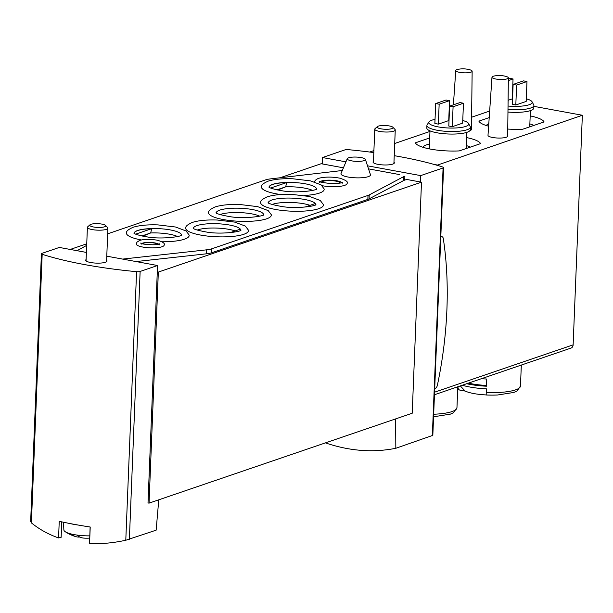 <?xml version="1.0" encoding="UTF-8"?>
<svg xmlns="http://www.w3.org/2000/svg" width="613" height="613" viewBox="0 0 613 613"><rect width="100%" height="100%" fill="white"/><g stroke="black" fill="none" stroke-linecap="round" stroke-linejoin="round"><path stroke-width="0.92" d="M31.148 521.234L31.393 522.889C39.447 529.402 48.511 534.413 58.572 537.93L61.124 537.333M90.119 527.004L89.552 543.631C101.122 544.091 113.198 542.965 125.788 540.252L156.146 530.161L158.767 499.817M325.442 442.877C349.487 451.045 372.949 452.846 395.829 448.279L432.027 435.636M149.051 503.135L158.338 272.08L421.491 182.176L412.212 413.239L149.051 503.135L148.009 502.944L157.549 265.513L140.132 271.459A3.28 0.774 -177.7 0 1 136.576 271.674A177.203 41.661 -177.7 0 1 42.174 254.303A3.28 0.774 -177.7 0 1 41.416 253.767A3.28 0.774 -177.7 0 1 41.906 253.391L59.323 247.437L86.402 252.426M395.829 448.279L395.615 418.909M394.228 155.671A177.203 41.661 -177.7 0 1 442.816 167.05A3.28 0.774 -177.7 0 1 443.582 167.587A3.28 0.774 -177.7 0 1 443.084 167.962L420.702 175.609L367.516 165.824M421.491 182.176L420.449 181.984L420.702 175.609M343.426 167.816L322.223 163.916L322.476 157.541L344.866 149.894A3.28 0.774 -177.7 0 1 348.414 149.679A177.203 41.661 -177.7 0 1 373.823 152.576M420.449 181.984L406.664 179.448L404.726 180.107L404.886 176.123A16.405 3.854 -177.7 0 0 403.668 176.636L369.225 194.911A16.405 3.854 -177.7 0 1 368.007 195.424L211.761 248.801A16.405 3.854 -177.7 0 1 206.558 249.836L122.631 259.092M345.939 161.855L322.476 157.541M570.55 348.215A4.099 3.41 -108.9 0 0 570.971 348.1A4.099 3.41 -108.9 0 0 573.132 344.858L582.35 115.267L533.854 106.34M460.302 385.914L465.121 391.033A123.06 104.884 -64.5 0 1 460.056 390.174A3.28 2.797 -64.5 0 1 459.489 389.983A3.28 2.797 -64.5 0 1 458.018 387.278L458.041 386.68M462.317 385.225A33.225 7.808 2.3 0 0 486.377 388.834L486.232 392.473A33.225 7.808 2.3 0 0 520.475 386.029L521.318 365.064M466.692 383.723A33.225 7.808 -177.7 0 0 486.477 386.205L486.768 379.033A33.225 7.808 2.3 0 1 481.435 378.688M486.186 394.979A30.765 7.233 2.3 0 0 497.641 394.987A123.06 123.06 0 0 1 486.224 394.994A123.06 2.651 -87.4 0 1 486.186 394.979L486.232 392.473M465.121 391.033A24.957 5.869 2.3 0 0 486.17 394.925M508.1 100.294L512.246 98.885L513.043 78.962L509.564 78.326L508.361 78.732M508.031 106.034A19.938 4.689 2.3 0 0 532.038 101.75A19.938 4.689 2.3 0 0 526.283 98.808M515.809 104.992L526.176 101.444L526.981 81.529L523.494 80.885L513.127 84.425L512.322 104.348L515.809 104.992L516.606 85.069L526.981 81.529M438.356 124.125L448.724 120.585L449.528 100.662L446.042 100.026L435.674 103.566L434.87 123.481L438.356 124.125L439.153 104.21L449.528 100.662M435.038 119.397A19.938 4.689 2.3 0 0 429.062 121.872A19.938 4.689 2.3 0 0 448.578 128.002A19.938 4.689 2.3 0 0 468.524 123.451A19.938 4.689 2.3 0 0 462.761 120.508M452.287 126.692L462.654 123.144L463.459 103.229L459.972 102.586L449.605 106.126L448.8 126.048L452.287 126.692L453.084 106.769L463.459 103.229M491.978 77.215L488.002 135.304A9.846 2.314 2.3 0 0 497.741 138.032A9.846 2.314 2.3 0 0 507.671 136.094L508.369 77.866A8.207 1.931 2.3 0 0 505.871 76.38A25.945 25.945 0 0 0 494.591 75.928A8.207 1.931 2.3 0 0 493.204 76.273A8.207 1.931 2.3 0 0 491.978 77.215A8.207 1.931 2.3 0 0 500.093 79.483A8.207 1.931 2.3 0 0 508.369 77.866M469.926 130.607A9.846 2.314 2.3 0 0 471.451 129.435L472.148 71.208A8.207 1.931 2.3 0 0 469.642 69.713A25.945 25.945 0 0 0 458.363 69.261A8.207 1.931 2.3 0 0 456.984 69.606A8.207 1.931 2.3 0 0 455.75 70.549A8.207 1.931 2.3 0 0 463.872 72.817A8.207 1.931 2.3 0 0 472.148 71.208M436.931 165.249L582.35 115.267M489.664 111.045L471.596 117.221M429.966 131.443L394.718 143.48M373.907 150.591L369.685 152.032M436.946 164.943L433.843 164.368M466.662 137.603A32.818 7.716 2.3 0 1 480.561 143.634L459.252 150.913A32.818 7.716 2.3 0 1 415.369 142.837L429.705 137.94M488.622 126.201A32.818 7.716 2.3 0 1 478.891 121.136L489.212 117.612M507.756 129.059A32.818 7.716 2.3 0 0 522.774 129.213L544.083 121.933A32.818 7.716 2.3 0 0 530.184 115.903M429.452 144.101A25.018 5.885 2.3 0 0 422.878 147.25M470.309 147.135A25.018 5.885 2.3 0 0 466.347 145.588M429.989 130.853L429.299 148.07A18.459 4.337 2.3 0 0 429.621 148.936M429.062 121.872L427.161 124.768A21.739 5.111 2.3 0 0 426.916 125.473L426.817 128.017A21.739 5.111 2.3 0 0 448.333 134.002A21.739 5.111 2.3 0 0 470.263 129.764L470.363 127.213A21.739 5.111 2.3 0 0 470.179 126.493L468.524 123.451M426.916 125.473A21.739 5.111 2.3 0 0 448.44 131.45A21.739 5.111 2.3 0 0 470.363 127.213M488.799 123.673A25.018 5.885 2.3 0 0 486.393 125.55M533.831 125.435A25.018 5.885 2.3 0 0 529.862 123.887M507.962 112.056A21.739 5.111 2.3 0 0 533.785 108.064L533.885 105.513A21.739 5.111 2.3 0 0 533.701 104.792L532.038 101.75M507.993 109.505A21.739 5.111 2.3 0 0 533.885 105.513M435.674 103.566L439.153 104.21M449.605 106.126L453.084 106.769M508.338 80.571L513.043 78.962M513.127 84.425L516.606 85.069M486.507 385.431A29.945 7.042 -177.7 0 1 468.439 383.133M393.967 162.161A10.666 2.506 -177.7 0 1 394.351 162.866A10.666 2.506 -177.7 0 1 388.826 164.836A10.666 2.506 -177.7 0 1 378.075 164.361A10.666 2.506 -177.7 0 1 373.033 162.016A10.666 2.506 -177.7 0 1 373.47 161.342M322.223 163.916L321.181 163.717L280.057 177.77M70.234 249.445L86.747 243.805M158.338 272.08L157.288 271.888M106.777 256.173L157.549 265.513M58.572 537.93L59.239 521.318A177.203 41.661 -177.7 0 0 90.218 527.019L89.552 543.631M106.608 260.333A10.666 2.506 -177.7 0 1 106.991 261.038A10.666 2.506 -177.7 0 1 101.474 263A10.666 2.506 -177.7 0 1 90.716 262.533A10.666 2.506 -177.7 0 1 85.674 260.18A10.666 2.506 -177.7 0 1 86.119 259.514M440.785 237.078L441.559 236.81A3.693 1.862 -79.6 0 1 442.08 236.764A3.693 1.862 -79.6 0 1 443.299 238.618A235.04 118.585 -79.6 0 1 437.414 385.133A3.693 1.862 -79.6 0 1 435.475 388.198L434.709 388.458M79.805 537.034A38.78 19.57 -79.6 0 1 76.05 536.704A38.78 19.57 -79.6 0 1 71.468 534.053A21.631 5.088 2.3 0 0 76.977 535.065A21.631 5.088 2.3 0 0 89.766 535.862M63.491 522.23L63.875 529.946A21.631 5.088 2.3 0 0 65.269 531.739A21.631 5.088 2.3 0 0 71.468 534.053M76.977 535.065A38.78 19.57 100.4 0 0 83.429 538.061A38.918 38.918 0 0 0 89.674 538.091M70.38 523.609A22.558 5.302 2.3 0 0 78.15 525.042M90.011 224.787L87.736 226.772A10.252 2.414 2.3 0 0 87.406 227.339A10.252 2.414 2.3 0 0 97.559 230.159A10.252 2.414 2.3 0 0 107.903 228.166A10.252 2.414 2.3 0 0 107.62 227.569L105.505 225.408A7.992 1.877 2.3 0 0 99.015 223.745A7.992 1.877 2.3 0 0 90.954 224.304A7.992 1.877 2.3 0 0 90.011 224.787A7.992 1.877 2.3 0 0 97.666 227.431A7.992 1.877 2.3 0 0 105.505 225.408M377.37 126.615L375.095 128.6A10.252 2.414 2.3 0 0 374.765 129.174A10.252 2.414 2.3 0 0 384.91 131.994A10.252 2.414 2.3 0 0 395.255 129.994A10.252 2.414 2.3 0 0 394.979 129.397L392.864 127.243A7.992 1.877 2.3 0 0 386.374 125.573A7.992 1.877 2.3 0 0 378.313 126.132A7.992 1.877 2.3 0 0 377.37 126.615A7.992 1.877 2.3 0 0 385.025 129.259A7.992 1.877 2.3 0 0 392.864 127.243M136.109 261.567L206.397 253.82A16.405 3.854 -177.7 0 0 211.6 252.786L367.846 199.401A16.405 3.854 -177.7 0 0 369.064 198.896L403.507 180.62A16.405 3.854 -177.7 0 1 404.726 180.107M235.101 230.94A22.558 5.302 2.3 0 0 197.761 229.867A22.558 5.302 2.3 0 0 197.217 230.067M240.756 230.304A23.692 5.571 2.3 0 0 223.783 224.212A23.692 5.571 2.3 0 0 196.972 225.599A23.692 5.571 2.3 0 0 193.417 228.404M229.975 232.695L240.25 229.178A23.662 5.563 -177.7 0 1 240.725 230.319M310.025 205.34A22.558 5.302 2.3 0 0 272.693 204.267A22.558 5.302 2.3 0 0 272.141 204.466M315.68 204.704A23.692 5.571 2.3 0 0 298.715 198.612A23.692 5.571 2.3 0 0 271.896 200.007A23.692 5.571 2.3 0 0 268.341 202.803M304.899 207.094L315.182 203.585A23.662 5.563 -177.7 0 1 315.657 204.727M177.54 236.534A22.558 5.302 2.3 0 0 150.675 232.955L142.76 236.166M181.463 235.177A23.692 5.571 2.3 0 0 164.491 229.086A23.692 5.571 2.3 0 0 137.68 230.48A23.692 5.571 2.3 0 0 134.124 233.277A23.662 5.563 -177.7 0 1 137.703 230.588A23.662 5.563 -177.7 0 1 151.702 228.672L150.675 232.955L141.848 235.967M312.53 190.413A22.558 5.302 2.3 0 0 285.666 186.835L277.758 190.045M316.454 189.065A23.692 5.571 2.3 0 0 299.489 182.973A23.692 5.571 2.3 0 0 272.67 184.36A23.692 5.571 2.3 0 0 269.115 187.164M269.145 187.18A23.662 5.563 -177.7 0 1 272.693 184.467A23.662 5.563 -177.7 0 1 286.7 182.559L285.666 186.835L276.838 189.854M369.103 168.981L399.339 174.544M77.031 250.702L86.686 245.384M107.673 233.867A16.405 3.854 -177.7 0 1 108.44 233.568L265.559 179.893A16.405 3.854 -177.7 0 1 270.494 178.889L342.284 170.506M243.752 234.312A31.409 7.387 -177.7 0 1 207.232 236.051A31.409 7.387 -177.7 0 1 185.808 227.607C185.662 226.197 187.839 224.473 192.344 222.419C198.543 220.465 206.849 219.669 217.263 220.029L234.833 222.128L245.361 226.105L248.403 230.12A31.409 7.387 -177.7 0 1 243.752 234.312M318.683 208.719A31.409 7.387 -177.7 0 1 282.164 210.451A31.409 7.387 -177.7 0 1 260.732 202.006C260.586 200.604 262.77 198.873 267.276 196.819C273.467 194.865 281.773 194.076 292.186 194.428L309.764 196.535L320.293 200.505L323.327 204.52A31.409 7.387 -177.7 0 1 318.683 208.719M266.586 218.826A31.409 7.387 -177.7 0 1 230.067 220.557A31.409 7.387 -177.7 0 1 208.642 212.113C208.497 210.711 210.673 208.979 215.178 206.926C221.377 204.972 229.683 204.183 240.097 204.535L257.667 206.642L268.195 210.611L271.237 214.627A31.409 7.387 -177.7 0 1 266.586 218.826M136.278 244.005A13.946 3.28 2.3 0 0 150.078 247.836A13.946 3.28 2.3 0 0 164.146 245.123C165.249 243.476 162.889 241.813 157.074 240.143C149.557 239.047 143.756 239.147 139.664 240.442L136.96 242.166L136.278 244.005M322.078 185.685A16.206 3.808 2.3 0 0 338.568 186.475A16.206 3.808 2.3 0 0 347.111 183.479C348.422 181.946 345.985 180.176 339.794 178.168C331.832 176.674 324.714 176.736 318.454 178.352C315.641 179.663 314.4 180.942 314.73 182.176M365.394 159.388L370.436 174.636A14.766 3.471 -177.7 0 1 368.26 176.659A14.766 3.471 -177.7 0 1 350.996 177.463A14.766 3.471 -177.7 0 1 341.035 173.456L347.287 158.66A9.095 2.138 2.3 0 0 353.417 161.127A9.095 2.138 2.3 0 0 364.053 160.637A9.095 2.138 2.3 0 0 365.394 159.388A9.095 2.138 2.3 0 0 358.475 157.219A9.095 2.138 2.3 0 0 348.613 157.794A9.095 2.138 2.3 0 0 347.287 158.66M280.854 194.551A31.409 7.387 -177.7 0 1 261.506 186.367C261.36 184.957 263.544 183.233 268.05 181.18C274.241 179.226 282.547 178.429 292.96 178.789L310.538 180.889L321.066 184.865L324.101 188.881A31.409 7.387 -177.7 0 1 319.457 193.072A31.409 7.387 -177.7 0 1 304.01 195.493M141.427 239.967A31.409 7.387 -177.7 0 1 126.516 232.48C126.37 231.078 128.546 229.346 133.059 227.293C139.251 225.346 147.557 224.55 157.97 224.902L175.548 227.009L186.068 230.978L189.111 234.994A31.409 7.387 -177.7 0 1 184.459 239.193A31.409 7.387 -177.7 0 1 161.985 241.767M341.878 182.613A11.279 2.651 2.3 0 0 332.698 180.276A11.279 2.651 2.3 0 0 321.342 181.065A11.279 2.651 2.3 0 0 320.017 181.739M321.526 182.276A9.433 2.214 -177.7 0 1 331.012 180.613A9.433 2.214 -177.7 0 1 340.322 183.034M158.698 244.166A9.026 2.123 2.3 0 0 151.166 242.487A9.026 2.123 2.3 0 0 142.545 243.154A9.026 2.123 2.3 0 0 141.779 243.491M142.385 243.69A8.207 1.931 -177.7 0 1 150.285 242.633A8.207 1.931 -177.7 0 1 158.077 244.319M263.59 214.811A23.692 5.571 2.3 0 0 246.618 208.719A23.692 5.571 2.3 0 0 219.806 210.113A23.692 5.571 2.3 0 0 216.251 212.91M259.667 216.167A22.558 5.302 2.3 0 0 240.511 212.627A22.558 5.302 2.3 0 0 220.596 214.374A22.558 5.302 2.3 0 0 220.052 214.573M270.716 188.015L286.7 182.559M135.726 234.135L151.702 228.672M129.374 539.31L140.132 271.459M432.334 435.812L443.084 167.962M497.641 394.987L513.855 392.45L517.043 391.01L520.475 386.029M433.675 414.235A33.225 7.808 2.3 0 0 456.953 407.729L457.796 386.765M456.953 407.729L453.52 412.71L450.333 414.15L434.119 416.687A123.06 123.06 0 0 1 433.575 416.71A30.765 7.233 2.3 0 0 434.119 416.687L434.119 416.687A30.765 7.233 2.3 0 0 435.483 416.61M434.556 392.197L573.132 344.858M125.788 540.252L136.576 271.674M31.393 522.889L42.174 254.303M441.559 236.81L440.808 236.672M403.507 180.62L403.668 176.636M369.064 198.896L369.225 194.911M367.846 199.401L368.007 195.424M211.6 252.786L211.761 248.801M206.397 253.82L206.558 249.836M459.489 389.983L457.704 389.01M434.456 394.741L570.971 348.1M466.225 148.53L466.876 132.331M529.747 126.83L530.398 110.631M455.75 70.549L453.405 104.831M432.816 435.59L443.582 167.587M30.65 521.778L41.416 253.767M442.08 236.764L440.808 236.534M61.131 537.333L61.752 521.862M65.269 531.739A38.918 38.918 0 0 0 76.05 536.704M106.555 261.713L107.903 228.166M86.058 260.885L87.406 227.339M393.914 163.541L395.255 129.994M373.417 162.721L374.765 129.174M319.649 182.375L319.319 181.348C318.354 181.816 322.277 182.567 331.097 183.601C337.962 183.525 341.793 183.08 342.606 182.283L342.192 183.279M141.189 244.196L140.783 243.024C140.27 244.434 158.3 245.713 159.732 243.782L159.227 244.924M216.312 213.316L216.006 212.719C216.634 213.776 221.155 215.063 229.576 216.588C243.514 219.117 263.843 216.297 263.843 214.642L263.498 215.209M193.478 228.81L193.172 228.212C193.8 229.27 198.321 230.557 206.734 232.082C220.68 234.61 241.001 231.783 241.009 230.128L240.656 230.703M268.402 203.209L268.103 202.612C268.724 203.669 273.245 204.957 281.666 206.481C295.612 209.01 315.933 206.19 315.94 204.535L315.588 205.102M269.176 187.563L268.877 186.965C269.498 188.03 274.019 189.317 282.44 190.842C296.385 193.371 316.706 190.543 316.706 188.888L316.362 189.463M134.186 233.683L133.887 233.086C134.508 234.143 139.028 235.43 147.449 236.955C161.388 239.484 181.716 236.664 181.716 235.009L181.371 235.576"/></g></svg>
